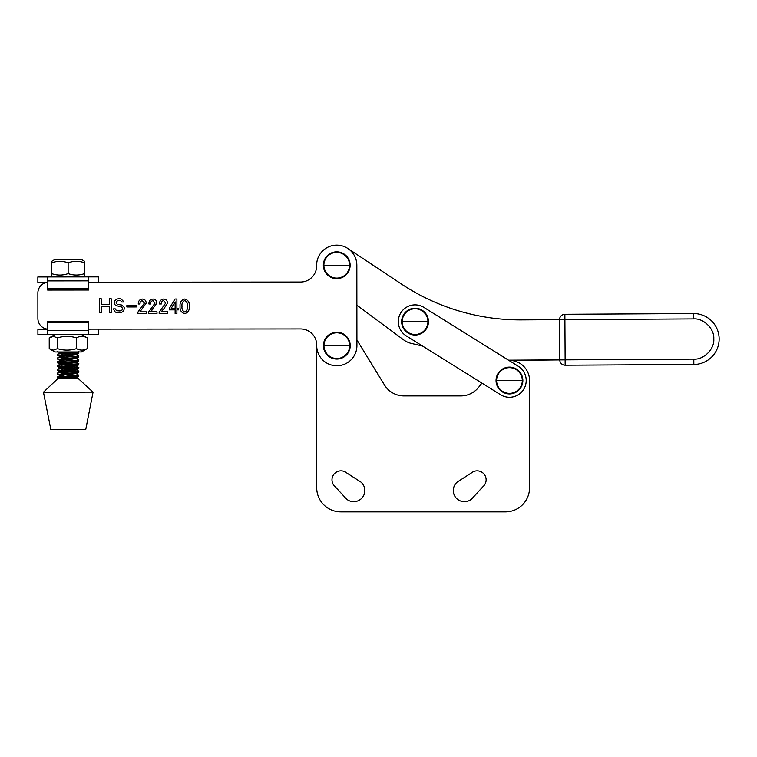 <?xml version="1.0" encoding="UTF-8"?>
<svg xmlns="http://www.w3.org/2000/svg" width="757" height="757" viewBox="0 0 757 757"><rect width="100%" height="100%" fill="white"/><g stroke="black" fill="none" stroke-linecap="round" stroke-linejoin="round"><path stroke-width="1.14" d="M37.888 318.489L37.869 293.016L37.888 318.489A10.721 10.721 0 0 0 47.691 329.153M88.701 329.153L300.605 328.945A16.086 16.086 0 0 1 316.71 345.012A16.086 16.086 0 0 0 300.605 328.945L98.486 329.144L98.495 334.509L88.711 334.518L88.692 321.394L47.682 321.432L47.691 334.556L88.711 334.518M316.625 265.934A16.086 16.086 0 0 1 300.557 282.03A16.086 16.086 0 0 0 316.625 265.934L316.625 265.262A20.108 20.108 0 0 1 336.714 245.136A20.108 20.108 0 0 1 356.84 265.224L356.916 345.646A20.108 20.108 0 0 1 336.837 365.763A20.108 20.108 0 0 1 316.71 345.684L316.71 487.735A24.129 24.129 0 0 0 340.83 511.864L505.43 511.864A24.129 24.129 0 0 0 529.55 487.735L529.55 380.506A20.108 20.108 0 0 0 508.884 360.417L565.129 359.849L564.902 319.643L521.393 319.889A214.449 214.449 0 0 1 401.674 284.178L347.842 248.485M481.925 383.089L478.736 387.168L481.925 383.089L422.557 346.053L410.417 343.186A21.442 21.442 0 0 1 403.576 339.808L356.878 305.194L356.916 339.978L384.528 385.048A22.786 22.786 0 0 0 403.954 395.92A22.786 22.786 0 0 1 384.528 385.048M37.869 293.016A10.721 10.721 0 0 1 47.644 282.333M300.557 282.03L88.654 282.247M123.183 301.087L123.476 301.986L121.716 301.986L120.836 300.784L118.196 300.491L116.446 301.39L116.152 302.885L117.326 304.39L121.432 304.976L123.779 306.774L124.366 307.976L123.779 310.663L122.606 311.865L119.975 312.764L116.162 312.471L114.695 311.572L113.512 308.884L115.272 308.875L116.455 310.673L119.966 310.966L122.019 310.067L122.606 308.269L121.139 306.774L115.859 305.582L114.686 304.39L114.686 300.794L117.023 298.996L119.663 298.693L121.129 298.996L123.183 301.087M109.405 306.188L101.201 306.197L101.211 312.783L99.451 312.792L99.432 298.712L101.192 298.712L101.201 304.399L109.405 304.39L109.405 298.703L111.165 298.703L111.175 312.773L109.415 312.773L109.405 306.188M184.727 313.597C181.302 312.66 179.74 310.219 180.052 306.273C179.731 302.365 181.283 299.942 184.717 299.024C188.105 299.942 189.638 302.365 189.307 306.263C189.657 310.181 188.133 312.632 184.727 313.597M164.269 308.269L161.137 311.846L167.647 311.846L167.647 313.417L159.169 313.426L159.169 312.102L165.66 303.112L163.588 300.614C161.913 301.002 161.156 302.119 161.326 303.973L159.557 303.973C159.509 301.059 160.863 299.412 163.616 299.043C166.124 299.233 167.392 300.614 167.439 303.197L164.269 308.269M146.158 303.216L139.865 311.875L146.366 311.865L146.366 313.436L137.897 313.445L137.897 312.121L144.388 303.131L142.307 300.643C140.632 301.021 139.884 302.138 140.054 303.992L138.276 303.992C138.238 301.078 139.591 299.431 142.335 299.062C144.842 299.252 146.12 300.633 146.158 303.216L141.701 309.49M126.854 306.954L126.854 305.582L136.307 305.573L136.317 306.945L126.854 306.954M153.624 308.279L150.501 311.856L157.002 311.856L157.002 313.426L148.533 313.436L148.533 312.111L155.024 303.122L152.942 300.624C151.268 301.012 150.52 302.128 150.69 303.983L148.921 303.983C148.874 301.068 150.227 299.422 152.98 299.053C155.488 299.242 156.756 300.624 156.794 303.207L150.501 311.856M176.892 299.024L176.901 308.288L178.643 308.288L178.643 309.859L176.901 309.859L176.901 313.606L175.132 313.606L175.132 309.868L169.417 309.868L169.417 308.298L174.971 299.034L176.892 299.024M184.717 299.024C188.105 299.942 189.638 302.365 189.307 306.263M159.557 303.973C159.509 301.059 160.863 299.412 163.616 299.043M163.588 300.614C161.913 301.002 161.156 302.119 161.326 303.973M138.276 303.992C138.238 301.078 139.591 299.431 142.335 299.062M148.921 303.983C148.874 301.068 150.227 299.422 152.98 299.053M152.942 300.624C151.268 301.012 150.52 302.128 150.69 303.983M187.339 306.263C187.727 309.026 186.856 310.947 184.727 312.026C182.551 310.957 181.652 309.045 182.021 306.273C181.642 303.519 182.541 301.627 184.717 300.595C186.847 301.636 187.717 303.529 187.339 306.263C187.727 309.026 186.856 310.947 184.727 312.026C182.551 310.957 181.652 309.045 182.021 306.273C181.642 303.519 182.541 301.627 184.717 300.595M171.252 308.298L175.122 301.854L175.122 308.288L171.252 308.298M471.365 472.964A8.98 8.98 0 0 1 486.126 479.824A8.98 8.98 0 0 1 482.928 486.694L471.573 499.062A11.128 11.128 0 0 1 455.903 497.718A11.128 11.128 0 0 1 457.247 482.039L471.365 472.964A8.98 8.98 0 0 1 484.016 474.043A8.98 8.98 0 0 1 482.928 486.694M360.871 482.039A11.128 11.128 0 0 1 358.392 500.642A11.128 11.128 0 0 1 346.536 499.062L335.181 486.694A8.98 8.98 0 0 1 334.102 474.043A8.98 8.98 0 0 1 346.753 472.964L360.871 482.039A11.128 11.128 0 0 1 362.206 497.718A11.128 11.128 0 0 1 346.536 499.062M460.776 395.92A22.786 22.786 0 0 0 478.736 387.168A22.786 22.786 0 0 1 460.776 395.92L403.954 395.92M457.247 482.039A11.128 11.128 0 0 0 459.717 500.642A11.128 11.128 0 0 0 471.573 499.062M316.71 487.735L316.71 345.675M505.43 511.864L340.83 511.864M529.55 380.506L529.55 487.735M350.131 265.243A13.399 13.399 0 0 1 336.733 278.642A13.399 13.399 0 0 1 323.324 265.243A13.399 13.399 0 0 1 336.733 251.835A13.399 13.399 0 0 1 350.131 265.243A13.399 13.399 0 0 0 336.733 251.835A13.399 13.399 0 0 0 323.324 265.243M349.592 265.243A12.86 12.86 0 0 1 336.733 278.103A12.86 12.86 0 0 1 323.873 265.243A12.86 12.86 0 0 1 336.733 252.384A12.86 12.86 0 0 1 349.592 265.243L323.873 265.243M47.691 329.2L37.907 329.21L37.907 334.566L47.691 334.556M88.692 322.775L47.682 322.823M406.197 335.843A16.758 16.758 0 0 1 400.841 312.764A16.758 16.758 0 0 1 423.929 307.418L518.318 366.293A16.758 16.758 0 0 1 523.664 389.382A16.758 16.758 0 0 1 500.576 394.728L406.197 335.843M522.85 380.506A13.399 13.399 0 0 1 509.452 393.914A13.399 13.399 0 0 1 496.043 380.506A13.399 13.399 0 0 1 509.452 367.107A13.399 13.399 0 0 1 522.85 380.506A13.399 13.399 0 0 0 509.452 367.107A13.399 13.399 0 0 0 496.043 380.506M522.302 380.506A12.86 12.86 0 0 1 509.452 393.366A12.86 12.86 0 0 1 496.592 380.506A12.86 12.86 0 0 1 509.452 367.656A12.86 12.86 0 0 1 522.302 380.506L496.592 380.506M84.604 261.307L81.406 259.471L54.835 259.49L51.646 261.345L51.646 262.811C57.125 260.862 62.623 260.853 68.13 262.802C73.609 260.843 79.106 260.843 84.614 262.783L84.623 273.57C79.135 275.52 73.637 275.529 68.139 273.589C62.651 275.539 57.154 275.548 51.656 273.608L51.656 275.075M84.623 275.046L84.623 273.57M72.786 259.481L69.701 259.481M66.342 276.911L64.553 276.911M60.342 276.911L58.923 276.911M68.139 273.589L68.13 262.802M51.656 273.608L51.646 262.811M47.644 282.285L37.859 282.295L37.85 276.939L47.634 276.93L47.644 290.054L88.664 290.016L88.654 280.856L88.645 276.882L47.634 276.93M79.135 276.892L57.154 276.92M98.438 282.238L98.429 276.873L88.645 276.882M47.644 288.663L88.664 288.625M356.878 305.194L403.576 339.808M693.535 313.549A25.464 25.464 0 0 1 719.15 338.871A25.464 25.464 0 0 1 693.828 364.477L565.157 365.205A5.365 5.365 0 0 1 559.764 359.878L693.8 359.121C703.792 359.925 714.712 348.882 713.785 338.899C714.599 328.907 703.556 317.987 693.573 318.905L693.535 313.549L564.873 314.278A5.365 5.365 0 0 0 559.537 319.672L559.764 359.878L508.496 360.171M521.393 319.889L564.902 319.643L564.873 314.278A5.365 5.365 0 0 0 559.537 319.672L693.573 318.905M428.462 321.63A13.399 13.399 0 0 1 415.063 335.029A13.399 13.399 0 0 1 401.655 321.63A13.399 13.399 0 0 1 415.063 308.222A13.399 13.399 0 0 1 428.462 321.63A13.399 13.399 0 0 0 415.063 308.222A13.399 13.399 0 0 0 401.655 321.63M427.923 321.63A12.86 12.86 0 0 1 415.063 334.49A12.86 12.86 0 0 1 402.204 321.63A12.86 12.86 0 0 1 415.063 308.771A12.86 12.86 0 0 1 427.923 321.63L402.204 321.63M350.217 345.665A13.399 13.399 0 0 1 336.808 359.064A13.399 13.399 0 0 1 323.409 345.665A13.399 13.399 0 0 1 336.808 332.257A13.399 13.399 0 0 1 350.217 345.665A13.399 13.399 0 0 0 336.808 332.257A13.399 13.399 0 0 0 323.409 345.665M349.668 345.665A12.86 12.86 0 0 1 336.808 358.515A12.86 12.86 0 0 1 323.958 345.665A12.86 12.86 0 0 1 336.808 332.806A12.86 12.86 0 0 1 349.668 345.665L323.958 345.665M58.005 354.371C54.513 353.699 74.782 353.14 78.435 352.459L78.217 351.958M74.754 356.642L58.005 355.478L78.435 353.566L78.832 352.308M74.754 352.857L60.257 351.967M58.005 358.156C54.523 357.995 63.238 357.266 65.244 357.219L78.832 356.083L76.183 354.664L72.218 354.115M72.227 355.383L61.686 354.759M74.754 360.417L58.005 359.253L78.444 357.342L78.832 356.083M58.015 361.931C53.643 361.326 75.255 360.673 78.444 360.02L76.192 358.449L72.227 357.9M72.227 359.159L61.696 358.544M74.763 364.193L58.015 363.038L78.444 361.127L78.842 359.859M58.015 365.716C54.646 365.546 63.03 364.846 65.253 364.779L78.444 363.805L76.192 362.225L60.267 364.136L57.674 365.499L57.674 366.719L78.444 364.902L78.842 363.644M72.227 362.944L61.696 362.319M58.015 369.492C54.741 369.331 62.831 368.631 65.263 368.555L78.454 367.58L76.202 366.01L60.267 367.911L64.231 368.621M72.237 366.719L61.696 366.104M74.773 371.753L58.015 370.589L78.454 368.678L78.851 367.419M74.763 367.978L58.015 366.814M58.024 373.277C53.662 372.662 75.265 372.009 78.454 371.365L61.705 369.88M74.773 375.538L58.024 374.374L78.454 372.463L78.851 371.204M58.024 377.052L78.454 375.141L76.202 373.57L60.276 375.472L57.683 376.835L57.683 378.055L78.463 376.238L78.851 374.98M72.246 374.28L61.705 373.655M58.005 355.478L57.608 354.219L60.248 352.79L64.213 353.5M58.005 359.253L57.608 357.995L60.257 356.575L64.222 357.276M58.015 363.038L57.608 361.77L60.257 360.351L64.222 361.061M58.015 370.589L57.617 369.331L60.267 367.911M58.024 374.374L57.627 373.116L60.267 371.696L64.231 372.397M78.463 378.755L57.627 378.784L43.461 392.202L93.054 392.145L78.463 378.755M51.523 429.721L85.721 429.683L93.054 392.145M67.638 351.967L60.248 352.79M78.775 353.462L76.183 354.825L60.257 356.575M78.785 357.247L76.192 358.6L60.257 360.351M72.227 361.676L76.192 362.225M57.674 362.934L60.267 364.287L64.231 364.836M72.237 365.461L76.202 366.01M72.237 369.236L76.202 369.946L60.267 371.687M72.237 373.021L76.202 373.57M57.683 374.27L60.276 375.633L64.241 376.182M72.246 376.797L76.211 377.506L63.314 378.774M78.86 378.755L76.211 377.346M72.246 378.055L61.714 377.44M65.604 378.774L58.024 378.15M54.93 351.977L81.501 351.948L87.197 348.627C83.62 350.576 80.053 350.586 76.466 348.636C70.155 350.595 63.825 350.595 57.494 348.655L53.368 350.131L49.233 348.665L54.93 351.977M57.21 334.547L79.192 334.528M87.197 348.627L87.178 337.84C83.601 335.89 80.024 335.9 76.457 337.849C70.127 335.909 63.796 335.919 57.475 337.868L53.35 336.401L49.224 337.877L54.911 334.556M76.457 351.958L74.148 351.958M61.118 334.547L60.598 334.547M58.109 334.547L57.551 334.547L58.109 334.547M87.178 337.84L81.482 334.528L80.166 334.528M49.224 337.877L49.233 348.665M57.475 337.868L57.494 348.655M76.457 337.849L76.466 348.636M88.701 330.544L47.691 330.582M47.634 280.904L88.654 280.856M565.129 359.849L565.157 365.205A5.365 5.365 0 0 1 559.764 359.878M719.15 338.871A25.464 25.464 0 0 1 693.828 364.477L693.8 359.121M76.202 369.785L78.794 371.138M60.248 352.951L57.655 351.598M60.257 356.727L57.664 355.374M60.257 360.512L57.664 359.159M76.192 362.385L78.785 361.023M76.202 366.161L78.785 364.798M60.267 368.072L57.674 366.71M76.202 369.946L78.794 368.583M60.267 371.848L57.674 370.495M76.202 373.721L78.794 372.359M76.211 377.506L78.804 376.144M59.074 378.784L57.683 378.055M50.87 429.721L43.461 392.202M78.075 351.958L78.879 351.532"/></g></svg>
